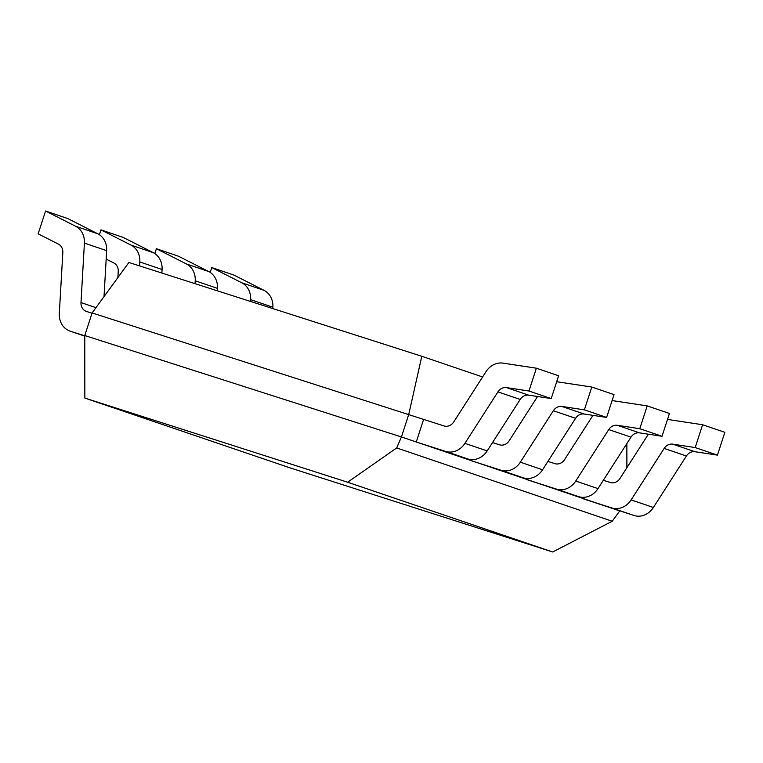 <?xml version="1.0" encoding="UTF-8"?>
<svg xmlns="http://www.w3.org/2000/svg" width="763" height="763" viewBox="0 0 763 763"><rect width="100%" height="100%" fill="white"/><g stroke="black" fill="none" stroke-linecap="round" stroke-linejoin="round"><path stroke-width="1.14" d="M210.207 272.42L211.78 267.565L241.795 282.787A19.008 16.624 108.8 0 1 250.626 299.649L250.531 301.433M272.801 308.567L272.877 307.212A19.008 16.624 108.8 0 0 264.046 290.35L234.031 275.128L211.78 267.565M667.472 419.526A19.008 16.624 108.8 0 1 669.285 419.688L702.599 424.743L724.85 432.316L717.439 455.13L694.95 451.715A9.499 8.317 -71.2 0 0 686.404 455.997L653.386 507.471A19.008 16.624 108.8 0 1 634.034 515.492L582.484 498.544L582.875 497.342M702.599 424.743L695.188 447.566L672.699 444.152A9.499 8.317 -71.2 0 0 664.153 448.425L631.135 499.899A19.008 16.624 108.8 0 1 611.783 507.929L582.484 498.544M603.333 480.27L610.286 482.502A9.499 8.317 -71.2 0 0 619.966 478.487L648.369 434.204M717.439 455.13L695.188 447.566M612.069 400.67A19.008 16.624 108.8 0 1 613.881 400.833L647.196 405.897L669.447 413.47L662.026 436.283L639.537 432.869A9.499 8.317 -71.2 0 0 630.991 437.151L597.982 488.616A19.008 16.624 108.8 0 1 578.631 496.646L527.071 479.689L527.462 478.496M647.196 405.897L639.775 428.711L617.286 425.296A9.499 8.317 -71.2 0 0 608.74 429.579L575.731 481.052A19.008 16.624 108.8 0 1 556.38 489.073L527.071 479.689M547.929 461.424L554.882 463.646A9.499 8.317 -71.2 0 0 564.563 459.641L592.956 415.358M662.026 436.283L639.775 428.711M556.666 381.824A19.008 16.624 108.8 0 1 558.468 381.986L591.792 387.041L614.034 394.614L606.623 417.437L584.134 414.023A9.499 8.317 -71.2 0 0 575.588 418.296L542.569 469.77A19.008 16.624 108.8 0 1 523.218 477.8L471.668 460.842L472.059 459.641M591.792 387.041L584.372 409.865L561.883 406.45A9.499 8.317 -71.2 0 0 553.337 410.732L520.328 462.197A19.008 16.624 108.8 0 1 500.967 470.227L471.668 460.842M492.516 442.578L499.479 444.8A9.499 8.317 -71.2 0 0 509.15 440.785L537.553 396.512M606.623 417.437L584.372 409.865M536.379 368.195L558.63 375.768L551.22 398.582L528.73 395.167A9.499 8.317 -71.2 0 0 520.185 399.45L487.166 450.914A19.008 16.624 108.8 0 1 467.814 458.945L416.264 441.996L423.608 419.392L444.066 425.954A9.499 8.317 -71.2 0 0 453.747 421.939L485.974 371.695A19.008 16.624 108.8 0 1 503.065 363.14L536.379 368.195L528.969 391.018L506.479 387.604A9.499 8.317 -71.2 0 0 497.934 391.877L464.915 443.351A19.008 16.624 108.8 0 1 445.563 451.381L416.264 441.996M551.22 398.582L528.969 391.018M154.794 253.574L156.377 248.709L186.391 263.931A19.008 16.624 108.8 0 1 195.223 280.794L195.061 283.674M217.331 290.808L217.474 288.366A19.008 16.624 108.8 0 0 208.642 271.504L178.628 256.282L156.377 248.709M117.874 277.589L118.236 271.39A9.499 8.317 -71.2 0 0 113.821 262.958L106.181 259.086M99.39 234.718L100.974 229.863L130.988 245.085A19.008 16.624 108.8 0 1 139.82 261.947L139.591 265.906M161.861 273.04L162.071 269.511A19.008 16.624 108.8 0 0 153.239 252.658L123.224 237.436L100.974 229.863M84.769 335.834L70.301 331.199A19.008 16.624 108.8 0 1 70.053 331.123A19.008 16.624 108.8 0 1 59.323 313.459L62.824 252.534A9.499 8.317 -71.2 0 0 58.408 244.103L38.15 233.831L45.561 211.017L75.575 226.239A19.008 16.624 108.8 0 1 84.407 243.092L80.992 302.558A9.499 8.317 -71.2 0 0 86.353 311.39A9.499 8.317 -71.2 0 0 86.477 311.438L92.027 313.212M104.016 296.607L106.658 250.665A19.008 16.624 108.8 0 0 97.826 233.802L67.812 218.58L45.561 211.017M495.464 533.175L520.9 541.387L495.464 533.175M84.769 335.539L84.836 398.057L289.883 467.814L552.708 551.983L347.661 482.226L396.693 447.929L401.433 436.951L84.769 335.539L92.113 312.944L423.608 419.392M619.651 510.895L401.433 436.951L408.768 414.347L421.796 356.283L482.588 376.97M84.836 398.057L347.661 482.226M92.113 312.944L128.89 262.482L421.796 356.283M626.862 443.599L626.881 467.7M619.566 511.162L612.212 521.253L552.708 551.983M396.693 447.929L612.212 521.253M264.046 290.35L241.795 282.787M272.877 307.212L250.626 299.649M694.95 451.715L672.699 444.152M686.404 455.997L664.153 448.425M653.386 507.471L631.135 499.899M634.034 515.492L611.783 507.929M639.537 432.869L617.286 425.296M630.991 437.151L608.74 429.579M597.982 488.616L575.731 481.052M578.631 496.646L556.38 489.073M584.134 414.023L561.883 406.45M575.588 418.296L553.337 410.732M542.569 469.77L520.328 462.197M523.218 477.8L500.967 470.227M528.73 395.167L506.479 387.604M520.185 399.45L497.934 391.877M487.166 450.914L464.915 443.351M467.814 458.945L445.563 451.381M208.642 271.504L186.391 263.931M217.474 288.366L195.223 280.794M153.239 252.658L130.988 245.085M162.071 269.511L139.82 261.947M84.769 336.121L70.301 331.199M97.826 233.802L75.575 226.239M106.658 250.665L84.407 243.092M95.966 307.661L80.992 302.558M84.769 336.13L70.053 331.123"/></g></svg>
